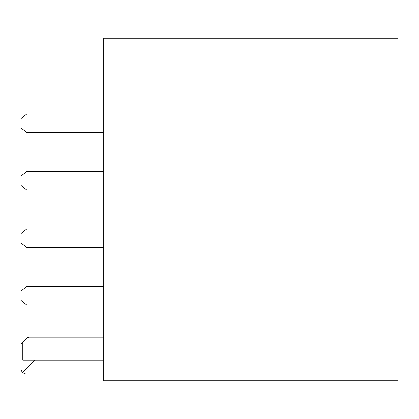 <?xml version="1.0" encoding="UTF-8"?>
<svg xmlns="http://www.w3.org/2000/svg" width="419" height="419" viewBox="0 0 419 419"><rect width="100%" height="100%" fill="white"/><g stroke="black" fill="none" stroke-linecap="round" stroke-linejoin="round"><path stroke-width="0.63" d="M398.05 380.803L398.05 38.197L103.729 38.197L103.729 380.803L398.05 380.803M103.729 373.905L25.549 373.905L22.296 372.559L20.95 369.307L20.95 344.015L26.502 338.463A4.599 4.599 0 0 1 29.754 337.117L103.729 337.117M103.729 360.11L22.799 360.11L22.799 342.166M34.746 360.11L22.296 372.559M103.729 171.56L26.701 171.56L20.95 176.158L20.95 185.355L26.701 189.954L103.729 189.954M103.729 286.528L26.701 286.528L20.95 291.126L20.95 300.323L26.701 304.927L103.729 304.927M103.729 247.44L26.701 247.44L20.95 242.842L20.95 233.645L26.701 229.046L103.729 229.046M103.729 132.472L26.701 132.472L20.95 127.874L20.95 118.677L26.701 114.073L103.729 114.073"/></g></svg>
